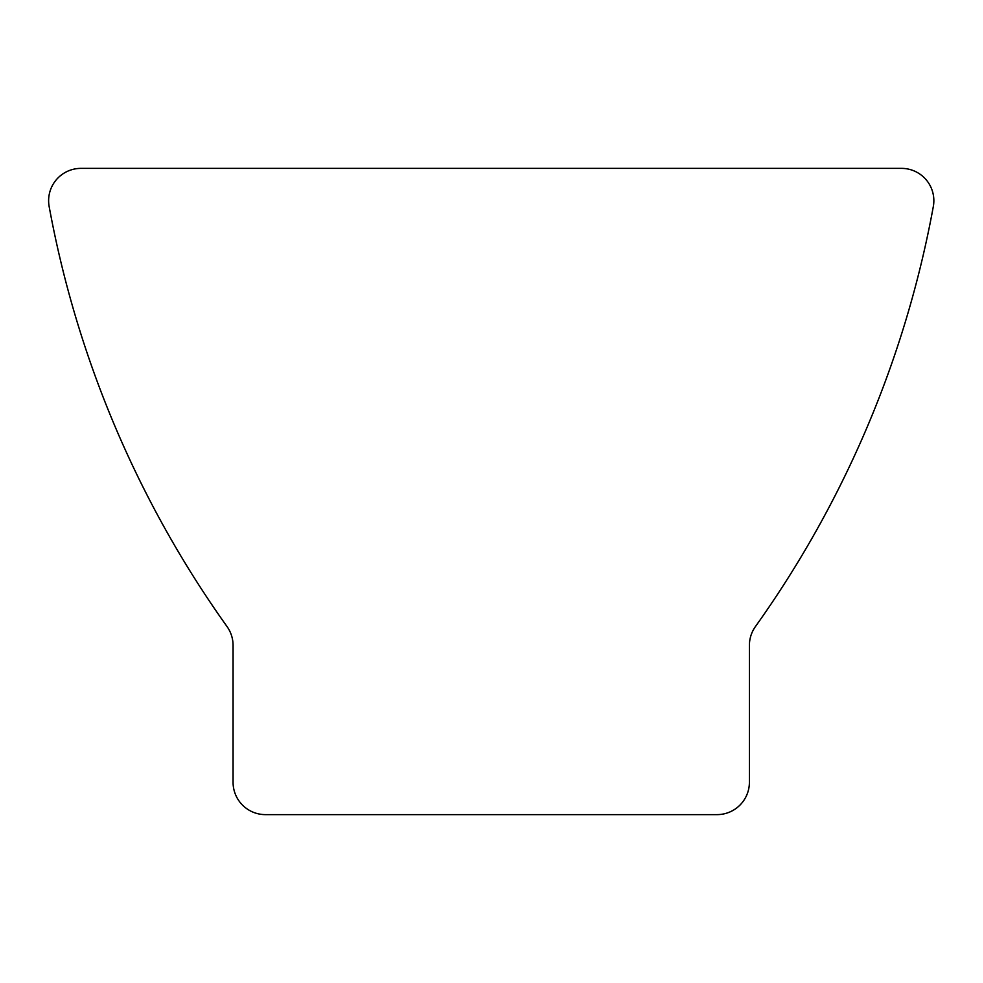 <?xml version="1.0" encoding="UTF-8"?>
<svg xmlns="http://www.w3.org/2000/svg" width="983" height="983" viewBox="0 0 983 983"><rect width="100%" height="100%" fill="white"/><g stroke="black" fill="none" stroke-linecap="round" stroke-linejoin="round"><path stroke-width="1.47" d="M933.322 206.541A32.328 32.328 0 0 0 901.497 168.376L80.975 168.376A32.328 32.328 0 0 0 49.15 206.541A1048.935 1048.935 0 0 0 227.147 626.712A32.586 32.586 0 0 1 233.069 645.45L233.069 782.247A32.378 32.378 0 0 0 265.435 814.624L717.025 814.624A32.378 32.378 0 0 0 749.402 782.247L749.402 645.45A32.586 32.586 0 0 1 755.325 626.712A1048.935 1048.935 0 0 0 933.322 206.541"/></g></svg>

